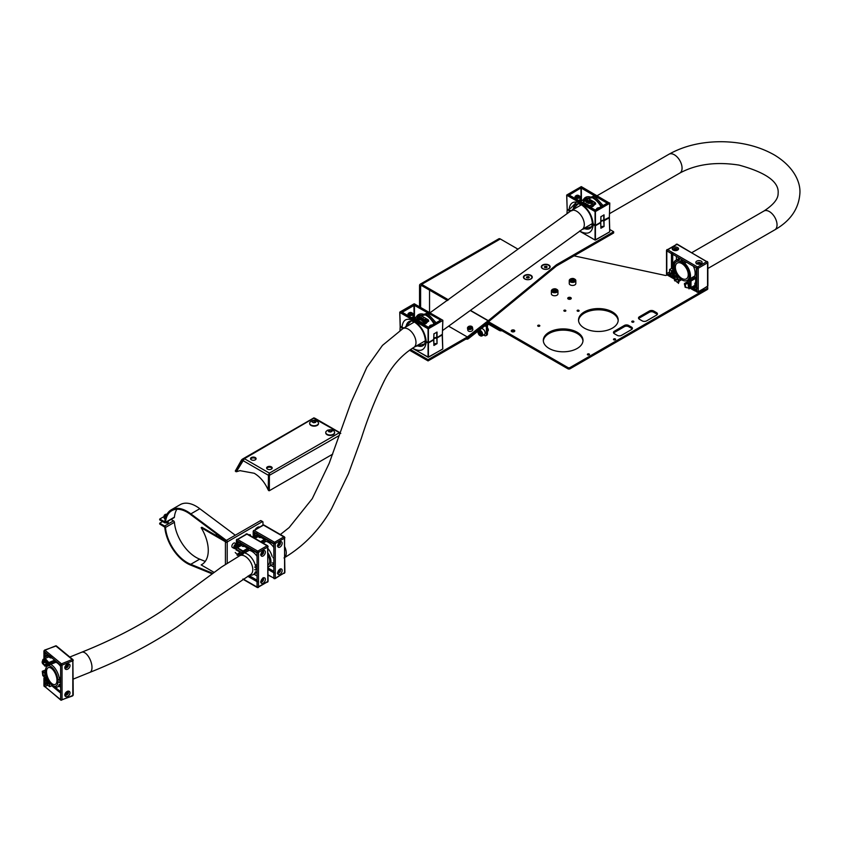 <?xml version="1.0" encoding="UTF-8"?>
<svg xmlns="http://www.w3.org/2000/svg" width="842" height="842" viewBox="0 0 842 842"><rect width="100%" height="100%" fill="white"/><g stroke="black" fill="none" stroke-linecap="round" stroke-linejoin="round"><path stroke-width="1.26" d="M696.387 284.975L695.776 282.459L694.997 283.186L695.65 282.407L695.65 278.344A1.01 0.579 -120 0 0 695.187 277.302A1.01 0.579 60 0 1 694.745 276.029A12.262 7.073 -120 0 0 693.366 266.209M672.79 271.356L671.39 270.956L671.39 273.071M671.39 253.21L673.558 254.768M677.621 247.516A3.157 1.821 180 0 1 678.547 248.811A3.157 1.821 180 0 1 676.589 250.495A3.157 1.821 180 0 1 673.147 250.106A3.157 1.821 180 0 1 672.221 248.811A3.157 1.821 180 0 1 674.179 247.127A3.157 1.821 180 0 1 677.621 247.516M701.218 261.146A3.157 1.821 180 0 1 702.133 262.43A3.157 1.821 180 0 1 700.186 264.114A3.157 1.821 180 0 1 696.744 263.725A3.157 1.821 180 0 1 695.818 262.43A3.157 1.821 180 0 1 697.765 260.746A3.157 1.821 180 0 1 701.218 261.146M685.22 287.354L684.441 284.154A1.01 0.579 60 0 1 684.757 283.375A10.746 6.199 -120 0 0 686.241 282.891A10.746 6.199 -120 0 0 688.335 279.47A2.526 1.463 60 0 1 688.524 278.976A10.746 6.199 -120 0 0 682.915 262.925L682.894 262.251A1.516 0.874 -120 0 0 682.209 260.757A1.516 0.874 -120 0 0 681.062 260.378A1.516 0.874 -120 0 0 680.746 261.02L680.725 261.662A10.746 6.199 -120 0 0 676.452 261.673A10.746 6.199 -120 0 0 674.221 266.588A10.746 6.199 -120 0 0 675.116 271.24A2.526 1.463 60 0 1 675.305 271.945A10.746 6.199 -120 0 0 678.884 279.976A1.01 0.579 60 0 1 679.199 281.123L678.42 283.438M691.008 288.374A1.01 0.579 -60 0 1 690.293 287.964L690.293 280.618L688.84 279.344L689.219 288.438A1.01 0.579 60 0 1 689.009 288.901M671.453 253.663L671.453 268.419L669.579 269.503L669.579 271.977L666.801 273.576A1.01 0.579 -120 0 0 667.517 274.818A1.01 0.579 -60 0 1 667.011 274.86L666.506 273.987A1.01 0.579 -0 0 0 666.801 274.408L666.801 273.576A1.01 0.579 -0 0 0 666.506 273.987L666.506 250.463A1.01 0.579 0 0 1 666.801 250.053A1.01 0.579 60 0 1 667.517 249.632L697.544 266.977L706.838 261.609L676.81 244.275L667.517 249.632A1.01 0.579 120 0 0 666.801 250.874L685.03 261.399A1.263 0.726 -120 0 0 684.399 261.336A1.263 0.726 -120 0 0 684.136 261.915A1.263 0.726 -120 0 0 684.725 263.23A12.262 7.073 60 0 1 690.103 278.713A1.01 0.579 -120 0 0 690.535 279.986A1.01 0.579 60 0 1 691.008 281.028L691.008 287.554A1.01 0.579 -120 0 0 691.724 288.785L690.293 287.964M674.916 280.965A1.01 0.579 60 0 1 674.421 279.891L674.421 270.829L673.347 270.829L673.347 278.176L671.916 277.355A1.01 0.579 -120 0 0 672.632 276.944L672.632 270.419A1.01 0.579 60 0 1 673.105 269.914A1.01 0.579 -120 0 0 673.537 269.145A12.262 7.073 60 0 1 673.147 265.967A12.262 7.073 60 0 1 675.694 260.357A12.262 7.073 60 0 1 678.915 259.873A1.263 0.726 -120 0 0 679.241 259.82A1.263 0.726 -120 0 0 679.441 258.799A1.263 0.726 -120 0 0 678.61 257.694M686.567 283.87L685.356 284.259A11.756 6.789 60 0 0 686.746 283.775L688.251 282.901M685.03 261.399L696.829 268.209A1.01 0.579 -60 0 1 697.544 266.977A1.01 0.579 60 0 1 698.26 268.209L707.554 262.841A1.01 0.579 -120 0 0 706.838 261.609A1.01 0.579 -60 0 1 707.554 262.02A1.01 0.579 -0 0 1 707.859 262.43L677.315 244.222A1.01 0.579 120 0 0 676.81 244.275A1.01 0.579 -120 0 0 676.105 244.685M706.838 286.785A1.01 0.579 -120 0 0 707.554 286.375A1.01 0.579 -0 0 0 707.859 285.964L707.859 262.43A1.01 0.579 -0 0 1 707.554 262.841L707.554 286.375L698.26 291.742L698.26 268.209A1.01 0.579 -0 0 1 696.829 268.209L696.829 269.04A1.01 0.579 -120 0 0 696.123 267.798M687.956 282.765L688.482 287.838M686.241 287.564L688.261 287.975M685.209 284.649L685.788 287.038M687.851 282.828A11.756 6.789 60 0 1 686.746 283.775M677.621 279.249L675.379 280.544L677.4 282.459M675.379 280.544L675.137 280.007L677.305 278.755M677.852 282.459L678.284 280.175A11.756 6.789 60 0 1 675.789 275.871L675.137 275.713L675.137 280.007M666.801 273.576L666.801 251.695L667.517 251.284A1.01 0.579 -120 0 0 666.801 251.695L666.801 250.874A1.01 0.579 0 0 1 666.506 250.463L677.315 244.222A1.01 0.579 120 0 1 677.526 244.685M673.347 278.176A1.01 0.579 120 0 0 674.063 278.597L674.421 278.386M696.829 269.04L696.829 291.742A1.01 0.579 -0 0 0 698.26 291.742A1.01 0.579 60 0 1 697.544 292.153A1.01 0.579 120 0 1 696.829 291.742L696.123 291.321A1.01 0.579 -120 0 0 696.829 290.911L696.123 291.321L693.976 290.09A1.01 0.579 -60 0 1 693.261 289.68L691.724 288.785L692.556 288.311M695.776 282.459L696.523 282.48M672.632 276.944L671.916 277.355L670.379 276.471A1.01 0.579 120 0 0 670.59 276.934L673.558 278.639M676.41 259.946L676.41 256.421M671.748 253.831L669.579 252.474M692.545 288.648L692.008 288.953L692.545 288.438A1.01 0.579 60 0 1 693.261 288.027L693.976 288.438A1.01 0.579 60 0 1 694.692 289.68L695.229 290.806L696.829 289.88M707.554 285.543A1.01 0.579 -0 0 1 707.859 285.964L698.05 292.206L694.187 290.553A1.01 0.579 120 0 1 693.976 290.09L693.976 289.259L693.261 288.848L693.261 289.68M693.261 288.027L695.692 286.617A4.168 2.41 -0 0 0 696.408 287.027L697.302 288.164M669.664 276.05A1.01 0.579 -60 0 0 670.379 276.471L670.379 275.639L668.411 275.334L668.948 274.818A1.01 0.579 60 0 1 669.664 274.408L672.095 272.997A4.168 2.41 -0 0 0 672.632 273.324M669.664 274.408L670.379 274.818A1.01 0.579 60 0 1 671.095 276.05L671.632 277.186L672.632 276.608M671.453 268.419L672.937 268.861M672.632 271.261L669.579 269.503M669.579 271.977A1.01 0.579 -120 0 0 670.295 273.218L667.517 274.818L666.801 274.408A1.01 0.579 -60 0 0 667.011 274.86L669.874 276.513M668.948 275.018L667.517 274.818M480.719 329.043L481.171 328.79A3.284 1.895 60 0 1 481.961 328.643A3.284 1.895 60 0 1 484.76 331.285A3.284 1.895 60 0 1 484.455 334.485L481.95 335.926A3.284 1.895 60 0 1 481.161 336.063M487.465 327.98A1.768 1.021 60 0 1 488.349 329.875A1.768 1.021 60 0 1 488.349 329.98M487.465 331.095A2.021 1.168 -120 0 0 487.939 331.011A2.021 1.168 -120 0 0 488.349 330.085A2.021 1.168 -120 0 0 487.465 328.043M480.729 332.611L479.498 331.695L478.73 332.369L480.403 334.874L481.182 334.2L480.729 332.611M480.129 332.169L481.035 333.685M480.435 333.232L479.182 333.958M479.677 331.822L478.73 332.369M681.82 279.849A10.872 6.273 -120 0 0 687.251 280.386A10.872 6.273 -120 0 0 688.924 271.682A10.872 6.273 -120 0 0 681.82 262.104A10.872 6.273 -120 0 0 676.389 261.567A10.872 6.273 -120 0 0 674.716 270.271A10.872 6.273 -120 0 0 681.82 279.849M681.82 263.546A9.104 5.252 -120 0 0 677.273 263.093A9.104 5.252 -120 0 0 675.873 270.387A9.104 5.252 -120 0 0 681.82 278.407A9.104 5.252 -120 0 0 686.367 278.86A9.104 5.252 -120 0 0 687.767 271.566A9.104 5.252 -120 0 0 681.82 263.546M268.082 553.215A10.872 6.273 60 0 1 268.714 566.782A10.872 6.273 60 0 1 268.082 567.066M268.082 555.204A9.104 5.252 60 0 1 268.082 565.077M525.85 279.323A4.042 2.337 180 0 1 523.808 277.292A4.042 2.337 180 0 1 529.86 275.26A4.042 2.337 180 0 1 531.902 277.292A4.042 2.337 180 0 1 525.85 279.323M524.871 279.028A4.042 2.337 180 0 1 523.808 277.46A4.042 2.337 180 0 1 523.819 277.376M531.902 277.376A4.042 2.337 180 0 1 531.902 277.46A4.042 2.337 180 0 1 530.839 279.028M529.313 277.292L528.576 276.555L526.397 277.302L527.134 278.028L529.313 277.292M528.576 278.018L528.576 276.555M527.113 278.007L527.113 276.565M543.732 268.998A4.042 2.337 180 0 1 541.68 266.977A4.042 2.337 180 0 1 547.732 264.946A4.042 2.337 180 0 1 549.773 266.977A4.042 2.337 180 0 1 543.732 268.998M542.743 268.714A4.042 2.337 180 0 1 541.68 267.135A4.042 2.337 180 0 1 541.69 267.051M549.773 267.051A4.042 2.337 180 0 1 549.773 267.135A4.042 2.337 180 0 1 548.721 268.714M547.184 266.967L546.447 266.24L544.269 266.977L546.469 267.703L547.184 266.967M546.447 267.703L546.447 266.24M544.995 267.693L544.995 266.251M277.965 544.448L278.06 545.111L279.018 545.006L279.828 543.795L279.681 542.701L278.955 542.785M278.67 543.132L279.828 543.795M277.986 544.406L279.018 545.006M165.179 519.114A2.526 1.463 180 0 1 164.137 517.925L164.137 515.736A2.526 1.463 180 0 1 164.337 515.178M166.737 514.683L165.316 515.125L166.085 516.104M166.484 515.199L166.484 514.62M578.875 311.151A1.063 0.61 0 0 0 577.38 310.288A1.063 0.61 0 0 0 578.875 311.151M633.573 322.086A1.063 0.61 0 0 0 632.068 321.223A1.063 0.61 0 0 0 633.573 322.086M514.273 331.632A1.768 1.021 0 0 0 514.788 330.906A1.768 1.021 0 0 0 513.694 329.969A1.768 1.021 0 0 0 511.768 330.19A1.768 1.021 0 0 0 511.252 330.906A1.768 1.021 0 0 0 512.346 331.853A1.768 1.021 0 0 0 514.273 331.632M514.43 331.527A1.768 1.021 0 0 0 511.768 331.432A1.768 1.021 0 0 0 511.61 331.527M570.75 299.026A1.768 1.021 0 0 0 571.265 298.3A1.768 1.021 0 0 0 570.181 297.363A1.768 1.021 0 0 0 568.255 297.584A1.768 1.021 0 0 0 567.729 298.3A1.768 1.021 0 0 0 568.824 299.247A1.768 1.021 0 0 0 570.75 299.026M570.908 298.921A1.768 1.021 0 0 0 568.255 298.815A1.768 1.021 0 0 0 568.097 298.921M577.191 348.451A19.84 11.451 0 0 0 583.001 340.357A19.84 11.451 0 0 0 570.75 329.769A19.84 11.451 0 0 0 549.121 332.253A19.84 11.451 0 0 0 543.311 340.357A19.84 11.451 0 0 0 555.562 350.935A19.84 11.451 0 0 0 577.191 348.451M582.969 340.968A19.84 11.451 0 0 0 570.255 330.895A19.84 11.451 0 0 0 549.121 333.495A19.84 11.451 0 0 0 543.343 340.968M612.397 328.127A19.84 11.451 0 0 0 618.207 320.023A19.84 11.451 0 0 0 605.956 309.446A19.84 11.451 0 0 0 584.337 311.919A19.84 11.451 0 0 0 578.528 320.023A19.84 11.451 0 0 0 590.779 330.611A19.84 11.451 0 0 0 612.397 328.127M618.186 320.644A19.84 11.451 0 0 0 605.461 310.561A19.84 11.451 0 0 0 584.337 313.161A19.84 11.451 0 0 0 578.549 320.644M589.2 354.871A1.063 0.61 0 0 0 587.695 354.008A1.063 0.61 0 0 0 589.2 354.871M615.292 339.81A1.063 0.61 0 0 0 613.797 338.937A1.063 0.61 0 0 0 615.292 339.81M565.603 311.119A1.063 0.61 0 0 0 564.108 310.256A1.063 0.61 0 0 0 565.603 311.119M539.512 326.18A1.063 0.61 0 0 0 538.006 325.317A1.063 0.61 0 0 0 539.512 326.18M468.015 337.705A1.516 1.01 -9.5 0 0 468.099 337.653L488.16 321.981A3.031 1.747 -60 0 1 488.528 321.728L567.897 367.544A1.516 0.874 0 0 0 570.034 367.544L707.312 288.29A1.516 0.874 0 0 0 707.754 287.669A1.516 0.874 0 0 0 707.312 287.059L707.143 286.954M466.1 338.937L466.152 338.968A1.516 1.01 170.5 0 0 468.278 338.758L488.349 323.096A1.516 0.874 -60 0 1 488.528 322.97L567.897 368.785L567.897 367.544M707.754 287.669L707.754 288.911A1.516 0.874 180 0 1 707.312 289.532L570.034 368.785A1.516 0.874 180 0 1 567.897 368.785M574.034 255.852L665.075 275.387A1.516 0.874 180 0 0 666.675 275.187L667.117 274.924M632.216 328.948A3.031 1.747 0 0 0 631.521 328.327L631.521 327.096A3.031 1.747 180 0 1 632.416 328.327A3.031 1.747 180 0 1 631.521 329.569L621.512 335.348A3.031 1.747 180 0 1 617.228 335.348L614.365 333.695A3.031 1.747 180 0 1 613.471 332.464A3.031 1.747 180 0 1 614.365 331.222L614.365 332.464A3.031 1.747 0 0 0 613.671 333.074M631.521 328.327L628.658 326.685A3.031 1.747 0 0 0 624.375 326.685L624.375 325.444L614.365 331.222M624.375 326.685L614.365 332.464M624.375 325.444A3.031 1.747 180 0 1 628.658 325.444L628.658 326.685M631.521 327.096L628.658 325.444M649.393 312.235L649.393 310.993L639.383 316.771A3.031 1.747 180 0 0 638.499 318.013A3.031 1.747 180 0 0 639.383 319.255L642.246 320.897A3.031 1.747 180 0 0 646.54 320.897L656.549 315.118A3.031 1.747 180 0 0 657.434 313.887A3.031 1.747 180 0 0 656.549 312.645L653.687 310.993L653.687 312.235A3.031 1.747 0 0 0 649.393 312.235L639.383 318.013A3.031 1.747 0 0 0 638.699 318.634M649.393 310.993A3.031 1.747 180 0 1 653.687 310.993M657.234 314.508A3.031 1.747 0 0 0 656.549 313.887L653.687 312.235M501.969 330.727A2.526 1.463 180 0 1 499.253 330.39L488.528 324.202L488.528 321.728L556.467 265.998L613.65 232.981L613.65 231.739L609.797 229.519M420.611 307.372L420.611 286.227A1.516 0.874 60 0 1 420.926 285.533A1.516 0.874 60 0 1 421.684 285.606L447.555 300.541M419.537 306.751L419.537 285.606A3.031 1.747 60 0 1 420.169 284.217A3.031 1.747 60 0 1 421.684 284.375L448.512 299.857M420.169 284.217L498.811 238.812A3.031 1.747 60 0 1 500.327 238.97L517.735 249.022M483.603 334.979L484.603 335.558A2.526 1.463 -120 0 0 485.866 335.684A2.526 1.463 -120 0 0 486.392 334.527L486.392 326.685A3.031 1.747 120 0 1 488.528 322.97L499.253 329.159L499.253 330.39M429.546 312.529L429.546 290.974A2.526 1.463 -60 0 1 429.662 290.216M488.528 324.202A1.516 0.874 120 0 0 487.465 326.065L487.465 333.906A2.526 1.463 60 0 1 486.939 335.063L485.866 335.684M250.506 535.849A1.642 0.947 120 0 0 250.537 535.491A1.642 0.947 120 0 0 250.2 534.744A1.642 0.947 120 0 0 249.085 535.038M225.424 564.466L225.424 541.743A1.01 0.579 -60 0 1 226.14 540.501L227.929 541.532A1.01 0.579 120 0 0 227.214 542.774L201.154 527.702L201.87 527.281L225.645 541.017M283.87 573.213A1.01 0.579 -120 0 0 284.585 572.802A1.01 0.579 -0 0 0 284.88 572.392L284.375 536.838A1.01 0.579 120 0 1 284.585 537.301A1.01 0.579 180 0 1 284.585 538.122L275.292 543.49L275.292 578.17L284.585 572.802L284.585 538.122A1.01 0.579 -120 0 0 283.87 536.891L274.576 542.259L254.2 530.492L263.493 525.124A1.01 0.579 -120 0 0 262.988 525.071L262.957 522.135A1.01 0.579 120 0 0 262.251 521.714L260.462 520.682L226.14 540.501M260.462 520.682A1.01 0.579 -60 0 1 261.178 521.103M262.251 521.714L227.929 541.532M227.214 563.309L227.214 542.774M277.702 573.055A3.157 1.821 -60 0 1 279.091 569.876A3.157 1.821 -60 0 1 281.523 569.034A3.157 1.821 -60 0 1 282.175 570.476A3.157 1.821 -60 0 1 280.796 573.655A3.157 1.821 -60 0 1 278.365 574.507A3.157 1.821 -60 0 1 277.702 573.055M277.702 545.816A3.157 1.821 -60 0 1 279.091 542.637A3.157 1.821 -60 0 1 281.523 541.785A3.157 1.821 -60 0 1 282.175 543.237A3.157 1.821 -60 0 1 280.796 546.416A3.157 1.821 -60 0 1 278.365 547.258A3.157 1.821 -60 0 1 277.702 545.816M272.966 557.646A1.263 0.726 -120 0 0 273.597 557.699A1.263 0.726 -120 0 0 273.861 557.13L273.861 578.17A1.01 0.579 -0 0 0 275.292 578.17A1.01 0.579 60 0 1 274.576 578.58A1.01 0.579 120 0 1 273.861 578.17L273.145 577.749A1.01 0.579 -120 0 0 273.861 577.338L273.145 577.749L268.082 574.833M261.746 542.353L265.167 540.375A1.01 0.579 -120 0 0 266.051 541.385L263.072 543.111M271.029 565.445L273.861 567.076M256.821 533.112L257.357 534.449A4.168 2.41 120 0 0 257.336 534.88A4.168 2.41 120 0 0 257.357 535.28L256.821 535.586M273.861 544.321A1.01 0.579 -120 0 0 273.145 543.079L273.861 543.49A1.01 0.579 120 0 1 274.576 542.259A1.01 0.579 60 0 1 275.292 543.49A1.01 0.579 180 0 1 273.861 543.49L273.861 557.13M273.861 564.529A1.263 0.726 -120 0 0 273.313 563.266A1.263 0.726 -120 0 0 272.334 562.919M268.082 548.689A12.262 7.073 60 0 1 272.124 556.467M274.134 573.034L273.776 571.55M273.776 572.402L273.861 574.97M273.861 547.5A12.262 7.073 -120 0 0 266.051 541.385M265.167 540.375A1.01 0.579 -120 0 0 264.493 539.448L260.61 541.69M258.494 534.617A4.168 2.41 120 0 0 258.399 535.491A4.168 2.41 120 0 0 259.262 537.407A4.168 2.41 120 0 0 259.978 537.596L260.978 537.417L264.493 539.448M259.978 537.596L260.999 537.291L259.115 535.491M253.484 537.575L253.484 535.859A1.01 0.579 180 0 1 253.484 535.028L253.484 533.586L254.2 534.617A1.01 0.579 60 0 1 254.915 535.859L254.915 536.68A1.01 0.579 60 0 1 254.2 537.091L254.021 536.996M261.357 536.617L260.999 537.291M253.484 534.207A1.01 0.579 -0 0 0 253.189 534.617L253.189 531.313A1.01 0.579 -0 0 1 253.484 530.902A1.01 0.579 60 0 1 254.2 530.492A1.01 0.579 120 0 0 253.484 531.734L273.145 543.079M273.776 572.749L268.082 569.466M253.484 535.859L254.2 536.27L253.484 535.028A1.01 0.579 -0 0 1 253.189 534.617M255.094 532.66L253.484 533.586L254.2 532.144A1.01 0.579 -120 0 0 253.484 532.554L253.484 531.734A1.01 0.579 -0 0 1 253.189 531.313L262.988 525.071A1.01 0.579 -120 0 0 262.778 525.534M260.904 581.927A3.157 1.821 -60 0 1 262.283 578.749A3.157 1.821 -60 0 1 264.725 577.907A3.157 1.821 -60 0 1 265.377 579.349A3.157 1.821 -60 0 1 263.999 582.527A3.157 1.821 -60 0 1 261.557 583.38A3.157 1.821 -60 0 1 260.904 581.927M260.904 554.689A3.157 1.821 -60 0 1 262.283 551.51A3.157 1.821 -60 0 1 264.725 550.668A3.157 1.821 -60 0 1 265.377 552.11A3.157 1.821 -60 0 1 263.999 555.288A3.157 1.821 -60 0 1 261.557 556.13A3.157 1.821 -60 0 1 260.904 554.689M236.897 547.216A1.01 0.579 -120 0 0 237.402 547.742L243.054 551.005A1.01 0.579 60 0 1 243.717 551.931A1.01 0.579 -120 0 0 244.601 552.941A12.262 7.073 60 0 1 255.326 565.34A1.263 0.726 -120 0 0 256.168 566.519A1.263 0.726 -120 0 0 256.799 566.582A1.263 0.726 -120 0 0 257.063 566.003L257.063 587.042A1.01 0.579 0 0 0 258.494 587.042L267.788 581.675L267.788 547.005L258.494 552.363L258.494 587.042A1.01 0.579 60 0 1 257.778 587.453A1.01 0.579 120 0 1 257.063 587.042L256.347 586.632A1.01 0.579 -120 0 0 257.063 586.211L256.347 586.632L243.127 579.001M243.717 551.931L248.369 549.247A1.01 0.579 -120 0 0 249.253 550.268L244.601 552.941M235.739 548.847L243.433 553.731L243.054 551.826L236.686 547.532M243.064 554.089A10.746 6.199 -120 0 0 239.044 554.204A10.746 6.199 -120 0 0 237.897 555.246A1.01 0.579 60 0 1 237.065 555.131M254.01 574.191L257.063 575.96M240.012 541.985L240.549 543.322A4.168 2.41 120 0 0 240.528 543.753A4.168 2.41 120 0 0 240.549 544.153L240.012 544.458M240.054 552.457L238.539 553.331A11.756 6.789 60 0 0 237.423 554.278L238.37 553.426M267.072 582.085A1.01 0.579 -120 0 0 267.788 581.675A1.01 0.579 0 0 0 268.082 581.264L267.577 545.711A1.01 0.579 120 0 1 267.788 546.174A1.01 0.579 180 0 1 267.788 547.005A1.01 0.579 -120 0 0 267.072 545.763L257.778 551.131A1.01 0.579 60 0 1 258.494 552.363A1.01 0.579 180 0 1 257.063 552.363L257.063 566.003M254.673 567.055L255.252 567.424A1.516 0.874 -120 0 1 256.2 568.76A1.516 0.874 -120 0 1 255.957 569.939A1.516 0.874 -120 0 1 255.252 569.897L254.673 569.592M257.063 573.413A1.263 0.726 -120 0 0 256.515 572.139A1.263 0.726 -120 0 0 255.536 571.802A1.263 0.726 -120 0 0 255.326 572.055A12.262 7.073 60 0 1 253.295 574.602A12.262 7.073 60 0 1 249.758 575.033M235.234 552.52L237.012 554.215M238.539 553.331A11.756 6.789 60 0 1 239.907 552.836L239.717 551.973L236.002 549.826M257.063 553.194A1.01 0.579 -120 0 0 256.347 551.952L257.063 552.363A1.01 0.579 120 0 1 257.778 551.131L237.402 539.364L246.695 533.996L267.072 545.763A1.01 0.579 120 0 1 267.577 545.711L247.201 533.944A1.01 0.579 120 0 0 246.695 533.996A1.01 0.579 -120 0 0 245.98 534.407M257.336 581.906L256.978 580.433M256.978 581.275L257.063 583.843M257.063 556.373A12.262 7.073 -120 0 0 249.253 550.268M248.369 549.247A1.01 0.579 -120 0 0 247.695 548.321L243.054 551.005M241.686 543.49A4.168 2.41 120 0 0 241.601 544.374A4.168 2.41 120 0 0 242.464 546.279A4.168 2.41 120 0 0 243.18 546.469L244.18 546.29L247.695 548.321M243.18 546.469L244.191 546.163L242.317 543.848M236.549 544.006A1.01 0.579 180 0 1 236.686 543.9L236.686 542.458L237.402 543.49A1.01 0.579 60 0 1 238.118 544.732L238.118 545.553A1.01 0.579 60 0 1 237.402 545.974L237.402 545.974M235.676 548.321A2.526 1.463 -60 0 1 234.276 548.531A2.526 1.463 -60 0 1 234.865 544.827A2.526 1.463 -60 0 1 236.802 544.153L236.391 547.889A1.01 0.579 0 0 0 236.686 548.153M244.548 545.5L244.191 546.163M236.686 543.079A1.01 0.579 0 0 0 236.391 543.49L236.391 540.196A1.01 0.579 0 0 1 236.686 539.775A1.01 0.579 60 0 1 237.402 539.364A1.01 0.579 120 0 0 236.686 540.606L256.347 551.952M256.978 581.622L247.685 576.254M237.402 545.079L236.686 543.9A1.01 0.579 0 0 1 236.391 543.49M238.297 541.532L236.686 542.458L237.402 541.017A1.01 0.579 -120 0 0 236.686 541.427L236.686 540.606A1.01 0.579 0 0 1 236.391 540.196L247.201 533.944A1.01 0.579 120 0 1 247.411 534.407M168.19 521.693A1.642 0.947 180 0 1 168.316 522.061A1.642 0.947 180 0 1 167.832 522.724A1.642 0.947 180 0 1 165.421 522.672M216.71 535.849A30.838 17.808 -120 0 0 216.036 533.512M213.921 572.276L201.154 564.908L201.87 564.487A30.838 17.808 -120 0 0 208.269 550.405A30.838 17.808 -120 0 0 201.154 527.702M162.559 521.535L159.696 523.187L164.6 526.018A1.263 0.726 60 0 1 165.485 527.46A30.838 17.808 -120 0 0 187.177 562.582A30.838 17.808 -120 0 0 190.745 564.308A1.263 0.726 60 0 1 190.755 564.308L212.605 573.223M171.042 519.419L173.536 520.861A1.263 0.726 60 0 1 174.42 522.303A30.838 17.808 -120 0 0 196.112 557.425A30.838 17.808 -120 0 0 199.68 559.141A1.263 0.726 60 0 1 199.701 559.151L205.269 561.425M159.696 523.187L159.696 524.019L164.779 527.134A31.849 18.387 -120 0 0 187.177 563.414A31.849 18.387 -120 0 0 190.86 565.182L211.858 573.749M201.154 564.908A30.838 17.808 -120 0 0 201.88 564.519A30.838 17.808 -120 0 0 202.238 564.308M225.793 540.806L190.755 514.641A1.263 0.726 60 0 1 190.745 514.62A30.838 17.808 -120 0 0 171.757 510.694A30.838 17.808 -120 0 0 165.485 522.303A1.263 0.726 60 0 1 165.232 522.777A1.263 0.726 60 0 1 164.6 522.714L159.696 519.893L159.696 519.061L164.779 521.808A31.849 18.387 -120 0 1 171.252 509.82A31.849 18.387 -120 0 1 190.86 513.873L226.351 540.375M235.286 535.217L199.796 508.715A31.849 18.387 -120 0 0 180.188 504.663L171.252 509.82M176.883 509.263A30.838 17.808 -120 0 0 174.42 517.146A1.263 0.726 60 0 1 174.168 517.62L165.232 522.777M164.137 516.493L159.696 519.061M277.965 571.697L278.06 572.349L279.018 572.244L279.828 571.044L279.681 569.95L278.955 570.023M278.67 570.381L279.828 571.044M277.986 571.655L279.018 572.244M524.724 275.345A4.421 2.558 180 0 1 530.986 275.345A4.421 2.558 180 0 1 530.986 278.955L530.986 278.955A4.421 2.558 180 0 1 524.724 278.955A4.421 2.558 180 0 1 524.724 275.345M542.595 265.019A4.421 2.558 180 0 1 548.858 265.019A4.421 2.558 180 0 1 548.858 268.63L548.858 268.63A4.421 2.558 180 0 1 542.606 268.63A4.421 2.558 180 0 1 542.595 265.019M409.486 350.198L428.062 360.913L467.342 338.221A1.568 0.905 120 0 0 467.531 338.084L488.539 321.728L488.539 320.486L556.467 264.756L613.65 231.739M410.464 349.525L428.062 359.671L467.342 336.979L488.076 320.77A1.568 0.905 -60 0 1 488.265 320.644L488.539 320.486M556.467 264.756L556.467 265.998M488.265 321.886L488.076 320.77L470.615 310.698M428.062 359.671L428.062 360.913M236.391 547.889L234.276 548.531L232.381 547.437A2.526 1.463 -60 0 1 232.971 543.732A2.526 1.463 -60 0 1 234.907 543.058L236.802 544.153A2.526 1.463 -60 0 1 237.328 545.458M235.16 547.795L236.192 547.363L236.423 545.174L234.771 546.921L235.16 547.795M234.907 546.626L236.192 547.363M235.781 545.448L236.812 546.048M574.728 279.123A3.284 1.895 180 0 1 575.823 280.533L575.823 283.543A3.284 1.895 180 0 1 574.865 284.891A3.284 1.895 180 0 1 571.286 285.301A3.284 1.895 180 0 1 569.255 283.543L569.255 280.533A3.284 1.895 180 0 1 570.213 279.186M572.992 279.27L571.297 279.533L570.844 280.502L573.781 280.954L574.233 279.986L572.992 279.27L572.992 281.081M571.297 280.765L571.297 279.533M556.857 289.438A3.284 1.895 180 0 1 557.951 290.848L557.951 293.869A3.284 1.895 180 0 1 556.994 295.205A3.284 1.895 180 0 1 553.404 295.616A3.284 1.895 180 0 1 551.384 293.869L551.384 290.848A3.284 1.895 180 0 1 552.341 289.511M555.12 289.585L553.426 289.848L552.973 290.827L555.909 291.279L556.362 290.301L555.12 289.585L555.12 291.395M553.426 291.09L553.426 289.848M676.789 249.4L675.737 248.822L673.979 249.864L675.031 250.453L676.789 249.4M675.737 250.337L675.737 248.822M674.337 250.063L674.337 249.053M700.102 264.135L700.365 263.409L699.281 262.841L697.892 263.104L698.071 264.178M699.281 264.251L699.281 262.841M697.892 264.083L697.892 263.104M703.996 288.764A5.052 2.915 180 0 1 699.555 291.332M703.154 289.259A5.052 2.915 180 0 1 701.828 290.016M470.752 326.117A2.526 1.695 170.5 0 1 472.488 327.401L472.815 329.359A2.526 1.695 170.5 0 1 471.783 331.032A2.526 1.695 170.5 0 1 467.836 330.201L467.499 328.233A2.526 1.695 170.5 0 1 468.541 326.559M470.552 326.612L469.11 326.833L468.51 327.78L469.352 328.506L470.794 328.285L471.394 327.327L470.552 326.612L470.804 328.085L469.362 328.317L469.11 326.833M411.896 317.855A3.031 1.747 0 0 0 413.569 316.297A3.031 1.747 0 0 0 413.064 315.329M412.58 318.244A3.031 1.747 0 0 0 413.569 316.95A3.031 1.747 0 0 0 413.517 316.624M413.064 316.245A2.526 1.463 180 0 1 413.064 316.297A2.526 1.463 180 0 1 411.517 317.634M411.306 314.529L411.991 313.792L411.222 313.077L409.075 313.845L411.306 314.529M409.759 314.487L409.759 313.098M411.222 314.54L411.222 313.077M578.907 200.659A3.031 1.747 0 0 0 580.58 199.091A3.031 1.747 0 0 0 580.075 198.123M579.591 201.049A3.031 1.747 0 0 0 580.58 199.754A3.031 1.747 0 0 0 580.527 199.428M580.043 198.859A2.526 1.463 180 0 1 580.075 199.091A2.526 1.463 180 0 1 578.528 200.438M578.465 197.27L578.991 196.481L578.065 195.828L576.107 196.754L578.465 197.27M576.623 197.123L576.623 195.965M578.065 197.312L578.065 195.828M403.35 328.369L400.16 326.864L400.055 330.369L400.192 326.559L399.982 330.422M402.181 327.612L404.928 327.97M415.485 346.462L424.736 343.915L425.357 340.463M442.787 320.244L414.285 303.804L399.918 312.108L428.241 328.443L442.86 320.36L442.366 334.495L442.787 320.455L428.42 328.759L428.42 342.547L433.756 339.463L433.893 333.906L437.051 332.085L437.03 337.579L442.439 334.79L437.03 337.979L437.051 343.641L433.893 345.462L433.756 339.873L428.42 342.957L428.42 357.24L442.787 348.935L442.366 334.895L442.734 349.051L428.062 357.24L428.062 342.957L426.231 341.894L425.442 340.2M437.051 343.641L436.756 338.01A2.273 1.316 0 0 0 433.851 338.705M436.777 343.673A2.147 1.242 0 0 0 433.946 344.325M433.809 339.715L433.946 345.304M421.568 323.433L414.853 319.56M428.589 320.749L425.884 323.696L422.642 324.686M419.726 315.024L414.285 318.129L413.948 319.044M420.011 315.045L425.052 317.939L419.832 314.971L414.285 318.129L419.653 315.045M428.062 327.233L402.329 312.329M402.139 311.898L414.643 305.088L402.139 312.308M434.914 323.423L426.799 314.476L416.253 316.992M433.577 339.568L428.368 342.662L426.273 341.599L428.062 342.547L428.062 328.759L399.74 312.424L400.16 326.454L402.002 327.517C402.687 319.676 406.654 317.423 413.906 320.749C421.179 325.801 425.284 332.716 426.231 341.494L425.336 340.273C424.494 332.601 420.895 326.538 414.527 322.097L411.285 320.886L404.928 327.454M426.02 320.107L423.284 321.697L421.916 320.813L426.02 320.107M423.231 321.223L422.242 321.149M428.199 319.771L419.937 315.024M414.338 318.255L419.411 321.181L422.516 324.286M421.558 317.413L418.695 319.181L417.148 318.244L417.422 317.297L421.558 317.413L418.695 319.065L417.148 318.118L417.422 317.297M421.474 319.623L421.189 318.297M421.474 319.507L421.189 318.171L420.821 318.708M420.895 319.823A11.63 6.715 0 0 0 421.579 319.844M419.748 319.413L419.758 319.36A15.167 8.757 180 0 1 414.843 318.329L414.843 318.465A11.63 6.715 0 0 0 419.811 319.739L419.811 319.613A11.63 6.715 -0 0 0 419.821 319.613L420.084 318.929L420.79 319.886M421.621 319.781L421.621 319.718A11.63 6.715 -0 0 0 422.431 319.707L422.126 320.297L422.431 319.739L422.126 320.297L419.811 319.739M422.431 319.834A11.63 6.715 0 0 0 426.126 319.381L426.126 319.234A15.167 8.757 180 0 1 423.473 319.476L423.273 319.486A15.167 8.757 180 0 1 420.526 319.434L420.526 319.497M423.2 318.444L423.473 319.623L423.2 318.444M423 319.497L422.716 318.708L421.716 318.929M423.063 316.792L425.389 318.129M433.862 338.284A2.273 1.316 180 0 1 436.756 337.61L436.777 332.116M433.946 333.748L433.704 339.579L433.967 333.811M413.927 305.088L414.117 318.497M428.42 327.233L402.318 312.414M414.643 305.088L440.387 319.939L414.464 305.393L414.464 318.023M440.208 320.455L428.599 327.159L440.198 320.37M422.8 324.591L428.694 321.181L428.189 319.781L425 317.939M413.969 319.35L417.453 320.202L414.264 318.36L414.043 319.097M420.674 319.665A11.63 6.715 0 0 0 426.126 319.234M419.821 319.592L419.821 319.613A11.63 6.715 0 0 1 414.843 318.329M425.052 317.939L428.262 320.013L422.873 323.118L417.527 320.086M428.304 319.971L428.683 320.928M428.641 320.897L428.189 319.781M419.411 321.181L422.589 323.012L422.516 323.981M422.873 324.191L422.8 323.012L428.189 319.897M418.621 318.465L419.463 317.981L417.979 317.613L418.621 318.465M419.358 318.044L417.916 318.034M420.674 319.234L421.621 319.718M422.431 319.707L419.811 319.613M423.2 318.318L423.473 319.497L423.2 318.318L421.189 318.171M423.231 319.486L421.747 318.487L422.368 319.518M422.716 318.708L422.8 319.392M426.02 319.992L423.284 321.697M570.371 211.174L567.171 209.658L567.066 213.31M582.485 229.266L591.737 226.719L592.358 223.267M604.061 226.445L600.893 228.266L600.756 222.677L595.42 225.761L595.42 240.044L609.787 231.739L609.366 217.71L604.03 220.783L604.061 226.445L603.756 220.825A2.273 1.316 -0 0 0 600.851 221.509M600.641 222.425L600.946 228.108M603.777 226.477A2.147 1.242 0 0 0 600.946 227.13M595.42 240.044L609.734 231.855L595.062 240.044L595.062 225.761L593.221 224.698L592.442 223.004M595.599 203.554L592.894 206.5L589.642 207.49M590.074 199.596L592.4 200.933M589.81 205.816L595.336 202.701L589.589 205.816L589.874 206.985M595.315 202.764L594.694 202.259A11.63 6.715 0 0 0 589.716 200.954L589.779 201.206A15.167 8.757 180 0 1 594.694 202.217L594.694 202.364A15.167 8.757 180 0 0 589.779 201.322L587.916 200.985M607.208 203.175L581.475 188.198L607.387 202.743L607.208 203.259L607.387 202.743M607.387 203.154L595.062 210.037M601.925 206.227L593.799 197.281L583.264 199.786M566.75 195.007L567.171 209.248L569.013 210.311C569.697 202.48 573.665 200.217 580.906 203.543C588.179 208.605 592.284 215.52 593.221 224.288L592.336 223.077C591.494 215.405 587.895 209.342 581.538 204.89L578.296 203.68L571.939 210.247M586.685 199.259L587.621 200.017L583.517 200.596L586.579 199.449M580.969 202.154L584.527 202.89L589.589 205.816M594.252 202.038L590.179 199.649L594.326 202.069M592.389 202.469L592.115 203.406L592.389 202.596L592.115 203.406L587.979 203.301L590.842 201.522L592.389 202.469L592.115 203.29L587.979 203.175M588.063 201.206L588.347 202.543L586.327 202.385L586.264 201.08A15.167 8.757 180 0 1 589.011 201.112L588.863 200.88A11.63 6.715 0 0 0 583.401 201.301L583.401 201.448A15.167 8.757 180 0 1 585.927 201.217M587.79 202.227L587.158 201.059A15.167 8.757 180 0 1 588.063 201.08L588.347 202.543L586.327 202.269L586.148 201.017M588.19 201.206A15.167 8.757 180 0 1 588.958 201.259M588.747 200.954L588 200.838M586.495 201.196A15.167 8.757 180 0 1 587.158 201.185M586.148 200.996L586.821 202.122M589.526 206.785L589.526 205.922L586.337 204.09L589.526 207.09M571.876 210.826L567.35 209.353M588.569 206.237L581.864 202.364M600.893 216.71L604.061 214.889L604.03 220.383L609.366 217.299L609.787 203.269L595.42 211.563L595.42 225.351L600.756 222.267L600.893 216.71M600.946 216.552L600.704 222.383A2.273 1.316 -0 0 0 600.735 222.393L600.809 222.52M600.862 221.088A2.273 1.316 180 0 1 603.756 220.415L603.777 214.92M570.802 210.91L569.013 210.311L571.939 210.763M607.208 203.259L595.42 210.037M581.127 201.291L580.938 187.892L581.654 187.892M569.15 195.112L594.884 209.963L569.15 195.112L580.938 187.892M581.296 187.808L569.15 194.702M589.81 207.385L595.704 203.985L595.189 202.701M583.401 201.301A15.167 8.757 180 0 1 586.064 201.059M587.411 200.417L587.106 200.87L589.221 200.543L589.779 201.322M589.779 201.206L588.747 200.88M586.411 203.975L584.527 202.89M581.054 201.891L581.348 201.049M586.663 197.849L590.137 199.649L586.685 197.817L581.348 200.933L586.663 197.849M592.01 200.743L586.685 197.817L581.296 200.922L580.959 201.838M590.916 202.122L590.074 202.606L591.558 202.975L590.916 202.122L590.179 202.669M591.558 202.975L590.916 202.238M588.863 201.354L588.747 200.828M586.821 201.996L586.737 201.312L587.79 202.101L587.158 201.059M587.621 199.891L586.074 199.764L583.99 200.996M255.2 529.576A5.052 2.915 -60 0 1 259.641 527.008M257.473 528.26A5.052 2.915 -60 0 1 258.799 527.502M240.328 470.594L236.402 471.636L244.38 458.69L269.398 473.13L269.335 490.728L268.651 490.591L268.651 475.751L339.326 435.472M242.707 460.437L268.461 475.298L269.398 473.13L269.145 475.162L268.461 475.298L268.23 490.012C264.798 482.361 260.125 476.782 254.221 473.267L239.981 470.657L236.528 471.709M267.44 466.836A2.779 1.61 0 0 0 266.619 467.973A2.779 1.61 0 0 0 268.335 469.457A2.779 1.61 0 0 0 271.366 469.11A2.779 1.61 0 0 0 272.187 467.973A2.779 1.61 0 0 0 270.461 466.489A2.779 1.61 0 0 0 267.44 466.836M251.348 457.553A2.779 1.61 0 0 0 250.537 458.69A2.779 1.61 0 0 0 252.253 460.164A2.779 1.61 0 0 0 255.284 459.816A2.779 1.61 0 0 0 256.094 458.69A2.779 1.61 0 0 0 254.379 457.206A2.779 1.61 0 0 0 251.348 457.553M256 459.101A2.779 1.61 0 0 0 254.042 457.964A2.779 1.61 0 0 0 251.348 458.374A2.779 1.61 0 0 0 250.632 459.101M272.092 468.384A2.779 1.61 0 0 0 270.124 467.247A2.779 1.61 0 0 0 267.44 467.668A2.779 1.61 0 0 0 266.714 468.384M269.398 473.467L269.261 474.351L269.398 473.13L339.105 432.883L340.778 433.42M242.917 460.006L242.264 460.511L241.591 459.869L242.475 459.101L244.38 458.69L314.161 417.969L314.834 418.621M314.087 418.442L340.157 433.083M241.591 459.869L235.276 471.078L236.549 471.383M242.822 460.195L235.96 471.72M269.398 473.962L268.651 475.751M332.685 454.154L269.335 490.728M315.245 420.758L312.54 420.842L312.161 422L313.708 422.768L315.634 422.379L316.013 421.221L315.245 420.758M311.203 425.126A4.421 2.558 180 0 1 309.667 423.189A4.421 2.558 180 0 1 310.088 422.095C312.193 420.221 314.319 419.79 316.455 420.8L318.087 422.095A4.421 2.558 180 0 1 318.508 423.189A4.421 2.558 180 0 1 315.929 425.505A4.421 2.558 180 0 1 311.203 425.126M318.497 423.389A4.421 2.558 180 0 1 318.508 423.6A4.421 2.558 180 0 1 315.929 425.926A4.421 2.558 180 0 1 311.203 425.536A4.421 2.558 180 0 1 309.667 423.6A4.421 2.558 180 0 1 309.677 423.389M312.54 422.137L312.54 420.842M315.234 422.41L312.971 422.326M314.466 422.031L314.466 420.442M328.917 430.104L328.201 430.588L328.727 431.725L330.706 432.03L332.148 431.199L331.622 430.062L328.917 430.104M333.306 434.283A4.421 2.558 180 0 1 328.475 434.83A4.421 2.558 180 0 1 325.749 432.472A4.421 2.558 180 0 1 326.17 431.378L327.517 430.241C331.064 429.357 333.274 429.736 334.169 431.378A4.421 2.558 180 0 1 334.6 432.472A4.421 2.558 180 0 1 333.306 434.283M334.579 432.683A4.421 2.558 180 0 1 334.6 432.883A4.421 2.558 180 0 1 333.306 434.693A4.421 2.558 180 0 1 328.475 435.251A4.421 2.558 180 0 1 325.749 432.883A4.421 2.558 180 0 1 325.759 432.683M331.338 431.599L328.948 431.736M329.643 431.336L329.643 429.757M331.622 431.441L331.622 430.062M70.012 665.643A3.157 2.116 -50.5 0 1 68.286 668.769A3.157 2.116 -50.5 0 1 65.413 669.127A3.157 2.116 -50.5 0 1 64.834 667.727A3.157 2.116 -50.5 0 1 66.56 664.601A3.157 2.116 -50.5 0 1 69.433 664.243A3.157 2.116 -50.5 0 1 70.012 665.643M70.012 692.882A3.157 2.116 -50.5 0 1 68.286 696.008A3.157 2.116 -50.5 0 1 65.413 696.366A3.157 2.116 -50.5 0 1 64.834 694.976A3.157 2.116 -50.5 0 1 66.56 691.85A3.157 2.116 -50.5 0 1 69.433 691.492A3.157 2.116 -50.5 0 1 70.012 692.882M72.233 695.818L72.812 695.471A1.01 0.579 -0 0 0 73.243 694.987L72.875 659.539A1.01 0.674 129.5 0 1 73.054 659.981A1.01 0.579 180 0 1 72.812 660.791L72.233 659.486L61.466 663.843L62.045 665.148L62.045 699.818L72.812 695.471L72.812 660.791L62.045 665.148A1.01 0.579 180 0 1 60.635 665.001L60.635 686.041A1.263 0.589 -112 0 0 59.908 684.409A1.263 0.589 -112 0 0 59.435 684.272A1.263 0.589 -112 0 0 59.224 684.535A12.262 5.747 68 0 1 57.193 687.083A12.262 5.747 68 0 1 51.646 684.841M49.278 665.443A10.746 5.031 -112 0 0 46.352 665.022A10.746 5.031 -112 0 0 45.089 666.127L42.468 663.443L42.1 662.096L42.963 659.423L49.552 665.127L49.699 664.159L44.11 658.928L44.11 657.276L50.531 664.443A12.262 5.747 68 0 1 52.604 665.706A12.262 5.747 68 0 1 59.224 677.821A1.263 0.589 -112 0 0 60.382 679.21A1.263 0.589 -112 0 0 60.635 678.631M60.635 666.454A12.262 5.747 -112 0 0 57.982 663.528A12.262 5.747 -112 0 0 55.909 662.265L50.531 664.443M43.31 672.463L44.71 673.295A11.756 5.505 68 0 0 46.72 677.831L46.847 678.336M60.635 686.041L60.635 699.681A1.01 0.579 -0 0 0 62.045 699.818L61.466 700.165A1.01 0.674 129.5 0 1 60.635 699.681L60.056 699.197L60.635 698.849M48.426 680.82L42.784 675.6L42.268 671.284L45.089 672.916A10.746 5.031 -112 0 0 46.405 676.21M44.531 677.61L44.352 677.684A1.01 0.579 -0 0 0 44.11 678.494L49.667 682.704M50.11 683.272L49.268 683.578L44.689 679.799L44.11 680.147L44.11 678.494M58.698 679.483L59.161 679.894A1.516 0.705 -112 0 1 59.95 681.367A1.516 0.705 -112 0 1 59.698 682.504A1.516 0.705 -112 0 1 59.161 682.367L58.698 682.009M45.426 675.21L43.552 675.968L43.268 675.463L45.205 674.674M42.742 672.684L43.268 675.463M43.552 675.968L46.563 678.452M45.479 662.128L42.931 663.159L42.742 662.486L44.868 661.623M43.5 660.496L42.742 662.486M43.268 660.591L46.784 663.885M42.931 663.159L44.71 665.127A11.756 5.505 68 0 1 45.973 664.085A11.756 5.505 68 0 1 46.72 663.906M60.635 665.833L60.056 664.527L60.635 665.001A1.01 0.674 129.5 0 1 61.466 663.843L44.931 650.213L55.698 645.867L72.233 659.486A1.01 0.674 129.5 0 1 72.875 659.539L56.34 645.909A1.01 0.674 129.5 0 0 55.698 645.867L55.13 646.098M44.11 654.013A1.01 0.579 -0 0 0 43.921 654.339L43.921 651.045A1.01 0.579 -0 0 1 44.352 650.561L44.931 650.213A1.01 0.674 129.5 0 0 44.11 651.371L60.056 664.527M44.11 658.928A1.01 0.579 180 0 1 44.11 658.255M60.624 698.965L60.056 699.197L44.11 686.051A1.01 0.674 129.5 0 0 44.763 686.588M60.635 687.346L59.287 686.241M44.11 681.252A1.01 0.579 -0 0 0 44.11 681.925L44.11 680.147L44.773 679.873M49.815 663.349L55.193 661.17L55.909 662.265M55.193 661.17L54.646 660.181L49.268 662.359M48.941 655.36A4.168 2.789 129.5 0 0 48.931 655.634A4.168 2.789 129.5 0 0 49.699 657.476A4.168 2.789 129.5 0 0 50.752 657.907L51.794 657.823L54.646 660.181M50.752 657.907L51.804 657.707L49.636 655.707M44.952 656.939L44.11 657.276L44.11 655.508A1.01 0.579 180 0 1 44.205 654.76M44.689 651.855L44.11 652.203L44.11 651.371A1.01 0.579 -0 0 1 43.921 651.045L44.552 650.108L56.34 645.909A1.01 0.674 129.5 0 1 56.53 646.351M73.054 694.65A1.01 0.579 -0 0 1 73.243 694.987L72.612 695.924L60.824 700.123L43.921 685.714A1.01 0.579 180 0 0 44.11 686.051L44.11 685.22L44.689 686.525L47.899 685.23L49.636 686.662L51.804 685.788L60.635 693.061M46.131 680.989L44.689 681.578L45.068 684.167L44.11 684.188L44.11 682.746L44.689 683.22L44.11 681.925M44.689 681.578L44.11 680.473L45.047 680.094M47.794 683.062L49.341 684.336L49.636 682.946M48.068 654.644A4.168 2.789 129.5 0 0 48.089 655.318L44.605 656.739M44.11 655.508L44.689 655.981L44.11 653.234L45.268 656.455M45.615 652.624L44.11 653.234L44.773 651.929M47.899 685.23L47.32 683.925L44.11 685.22L44.605 683.988M44.11 682.746A1.01 0.579 180 0 1 44.205 682.009M49.636 686.662L49.636 683.693L50.257 683.441M51.804 685.009L51.804 685.788M47.32 683.925L47.32 683.251M46.531 671.758A9.104 4.263 -112 0 0 49.583 681.02A9.104 4.263 -112 0 0 55.162 684.493A9.104 4.263 -112 0 0 56.972 680.368A9.104 4.263 -112 0 0 53.93 671.095A9.104 4.263 -112 0 0 48.341 667.622A9.104 4.263 -112 0 0 46.531 671.758M57.982 681.199A10.872 5.094 -112 0 0 54.351 670.127A10.872 5.094 -112 0 0 47.678 665.98A10.872 5.094 -112 0 0 45.521 670.916A10.872 5.094 -112 0 0 49.162 681.988A10.872 5.094 -112 0 0 55.825 686.135A10.872 5.094 -112 0 0 57.982 681.199M65.36 693.766L66.023 694.492L67.749 692.65L67.086 691.924L65.36 693.766M66.95 691.998L67.749 692.65M65.602 693.198L66.35 692.271M66.055 692.977L67.213 693.934M65.402 666.759L66.265 667.243L67.707 665.18L66.844 664.696L65.402 666.759M65.444 666.569L66.265 667.243M65.592 665.948L66.36 665.033M66.255 665.496L67.413 666.454M261.178 553.31L262.03 553.994L262.946 552.91L262.978 551.699L262.22 551.584M261.167 553.489L262.03 553.994M261.736 552.205L262.946 552.91M261.157 580.58L261.294 581.264L262.272 581.075L263.051 579.833L262.841 578.791L262.136 578.928M261.209 580.454L262.272 581.075M261.925 579.18L263.051 579.833M429.525 326.17A2.526 1.463 180 0 1 430.336 325.38M432.283 324.949A2.179 1.252 0 0 0 429.83 326.033A2.179 1.252 0 0 0 429.841 326.359M696.829 284.828L696.145 282.67M695.397 267.377A4.168 2.41 -0 0 0 696.029 267.851A4.168 2.41 -0 0 0 696.418 268.051M696.829 285.964A4.168 2.41 180 0 1 696.029 285.596A4.168 2.41 180 0 1 694.808 283.901A4.168 2.41 180 0 1 694.997 283.186M671.39 270.956A4.168 2.41 -0 0 0 672.432 271.977A4.168 2.41 -0 0 0 672.632 272.082M671.8 253.758A4.168 2.41 -0 0 0 672.432 254.231A4.168 2.41 -0 0 0 673.242 254.589M690.103 278.713L694.745 276.029M679.199 281.123L681.61 279.733M681.778 260.42L680.746 261.02M673.884 270.524L673.347 270.829M689.924 279.818L688.956 280.375M690.293 287.817L689.219 288.438M689.219 281.07L690.272 280.46M686.462 262.22L684.725 263.23M684.757 283.375L687.388 281.849M691.008 287.554L694.808 285.354M691.008 281.028L695.65 278.344M695.187 277.302L690.535 279.986M678.915 259.873L679.452 259.557M680.568 279.007L678.884 279.976M696.323 268.188L696.323 283.07A2.652 1.537 -0 0 0 696.829 283.975M672.726 254.568L672.726 269.451A2.652 1.537 -0 0 0 672.874 269.945L673.558 269.545M673.147 271.156L672.558 269.051M694.692 289.88L696.829 288.648M694.692 289.68L696.829 288.438M696.408 287.027L693.976 288.438M671.095 276.26L672.632 275.376M671.095 276.05L672.632 275.166M672.632 273.513L670.379 274.818M480.74 335.969A3.284 1.895 60 0 1 480.129 335.642M477.993 331.958A3.284 1.895 60 0 1 478.056 331.127M479.393 330.085A3.284 1.895 60 0 1 479.466 330.096A3.284 1.895 60 0 1 482.255 332.727A3.284 1.895 60 0 1 481.95 335.926L479.277 335.179L477.94 331.222M479.235 330.759A2.779 1.61 -120 0 0 478.119 333.053A2.779 1.61 -120 0 0 480.677 335.811A2.779 1.61 -120 0 0 481.782 333.516A2.779 1.61 -120 0 0 479.235 330.759M763.926 211.026C779.208 201.038 777.966 194.681 778.166 192.923C778.913 181.756 765.862 172.484 739.002 165.095C716.047 161.517 696.313 164.169 679.81 173.073A10.872 6.273 60 0 0 682.062 168.253A10.872 6.273 60 0 0 682.062 168.095A10.872 6.273 60 0 0 677.315 157.159A10.872 6.273 60 0 0 668.948 154.244C684.209 145.74 702.018 141.561 722.394 141.719C742.191 142.098 759.526 146.519 774.419 154.991C794.301 167 800.637 182.598 799.9 193.25C798.858 208.679 790.491 220.878 774.798 229.845A10.872 6.273 -120 0 0 777.04 225.035A10.872 6.273 -120 0 0 769.356 211.563A10.872 6.273 -120 0 0 763.926 211.026L691.871 252.621M414.369 322.002L402.865 328.654A10.872 6.273 60 0 1 411.243 331.559A10.872 6.273 60 0 1 415.99 342.505A10.872 6.273 60 0 1 415.98 342.778A10.872 6.273 60 0 1 413.738 347.472C401.445 355.124 391.614 366.249 384.236 380.868C375.364 398.94 367.743 418.053 361.386 438.208L348.43 473.741L331.538 508.821C319.634 529.765 303.794 546.142 284.007 557.951M284.88 547.121A10.872 6.273 60 0 1 286.248 553.268A10.872 6.273 60 0 1 284.88 557.246M581.38 204.806L571.192 210.679A10.872 6.273 60 0 1 579.57 213.594A10.872 6.273 60 0 1 584.316 224.53A10.872 6.273 60 0 1 584.306 224.846A10.872 6.273 60 0 1 582.064 229.508L442.555 330.548M280.165 541.827A2.526 1.463 -60 0 1 280.397 542.879M278.744 545.742A2.526 1.463 -60 0 1 277.723 546.069M277.713 545.742A2.179 1.252 120 0 0 279.849 544.711A2.179 1.252 120 0 0 280.081 542.111A2.179 1.252 120 0 0 279.881 541.985M167 514.209A2.179 1.252 -0 0 0 164.664 514.967A2.179 1.252 -0 0 0 165.895 516.62M165.727 517.093A2.526 1.463 180 0 1 164.137 515.736L165.021 514.504L167.032 514.146M488.16 321.981L488.349 323.096M468.278 338.758L468.099 337.653M570.034 368.785L570.034 367.544M707.312 289.532L707.312 288.29M639.383 316.771L639.383 318.013M656.549 313.887L656.549 312.645M421.684 285.606L420.611 286.227M500.327 238.97L421.684 284.375M484.876 325.801L486.392 326.685M486.392 334.527L487.465 333.906M273.861 570.729A4.168 2.41 120 0 0 273.776 571.613A4.168 2.41 120 0 0 273.861 572.392M273.797 543.932A4.168 2.41 120 0 0 273.776 544.374A4.168 2.41 120 0 0 273.861 545.153M268.082 575.17L275.081 578.633L284.88 572.392A1.01 0.579 -0 0 0 284.585 571.971M263.493 525.124L283.87 536.891A1.01 0.579 120 0 1 284.375 536.838L263.999 525.071A1.01 0.579 120 0 0 263.493 525.124M254.968 538.427L257.999 536.68M253.537 537.606L254.316 537.154M264.209 525.534A1.01 0.579 120 0 0 263.999 525.071L262.988 525.071M273.861 570.371L273.776 571.202M260.21 535.607A2.652 1.537 120 0 0 260.736 536.501L273.629 543.943M260.999 536.859L259.473 535.186M257.357 535.28L254.915 536.68M254.915 535.859L257.357 534.449M256.347 533.375L254.2 534.617M256.168 533.281L254.021 534.512M257.063 579.601A4.168 2.41 120 0 0 256.978 580.485A4.168 2.41 120 0 0 257.063 581.264M256.999 552.805A4.168 2.41 120 0 0 256.978 553.247A4.168 2.41 120 0 0 257.063 554.025M242.843 579.17L257.273 587.506L268.082 581.264A1.01 0.579 0 0 0 267.788 580.854M255.873 571.75L255.326 572.055M240.528 553.731L237.897 555.246M255.252 569.897L256.273 569.308M255.326 565.34L257.063 564.34M237.402 547.742L241.201 545.553M242.591 553.11L243.559 552.552M243.18 551.92L242.117 552.531M257.063 579.243L256.978 580.075M243.412 544.49A2.652 1.537 120 0 0 243.938 545.374L256.831 552.826M244.191 545.732L242.675 544.058M240.549 544.153L238.118 545.553M238.118 544.732L240.549 543.322M239.549 542.259L237.402 543.49M239.37 542.153L237.223 543.385M199.68 559.141L190.745 564.308L199.701 559.151M199.796 508.715L190.86 513.873L199.796 508.715M173.536 520.861L164.6 526.018M174.42 522.303L165.485 527.46M174.42 517.146L165.485 522.303M280.165 569.076A2.526 1.463 -60 0 1 280.397 570.129M278.744 572.992A2.526 1.463 -60 0 1 277.723 573.307M277.713 572.981A2.179 1.252 120 0 0 279.849 571.95A2.179 1.252 120 0 0 280.081 569.36A2.179 1.252 120 0 0 279.881 569.224M467.531 338.084L467.342 336.979L448.807 326.286L467.342 336.979M488.265 320.644L470.804 310.572M236.381 547.784A2.179 1.252 120 0 0 237.212 544.984A2.179 1.252 120 0 0 235.202 545.184A2.179 1.252 120 0 0 234.371 547.984A2.179 1.252 120 0 0 236.381 547.784M574.865 281.87A3.284 1.895 180 0 1 571.286 282.28A3.284 1.895 180 0 1 569.255 280.533L570.287 279.028C572.834 277.913 574.676 278.407 575.823 280.533A3.284 1.895 180 0 1 574.865 281.87M570.466 279.049A2.936 1.695 0 0 0 570.466 281.438A2.936 1.695 0 0 0 574.612 281.438A2.936 1.695 0 0 0 574.612 279.049A2.936 1.695 0 0 0 570.466 279.049M556.994 292.195A3.284 1.895 180 0 1 553.404 292.606A3.284 1.895 180 0 1 551.384 290.848L552.415 289.353C554.952 288.227 556.804 288.732 557.951 290.848A3.284 1.895 180 0 1 556.994 292.195M552.594 289.364A2.936 1.695 -0 0 0 552.594 291.764A2.936 1.695 -0 0 0 556.741 291.764A2.936 1.695 -0 0 0 556.741 289.364A2.936 1.695 -0 0 0 552.594 289.364M677.042 248.822A2.526 1.463 180 0 1 677.915 249.906L675.968 248.358L672.853 249.927A2.526 1.463 180 0 1 673.737 248.822M677.242 250.285A2.179 1.252 -0 0 0 675.916 248.422A2.179 1.252 -0 0 0 673.642 248.895A2.179 1.252 -0 0 0 673.526 250.285M696.534 263.588A2.526 1.463 180 0 1 697.323 262.851M701.144 263.757A2.179 1.252 -0 0 0 699.428 262.441A2.179 1.252 -0 0 0 696.808 263.757M700.628 262.851A2.526 1.463 180 0 1 701.418 263.588M471.446 329.075A2.526 1.695 170.5 0 1 467.499 328.233L468.573 326.433L472.488 327.401A2.526 1.695 170.5 0 1 471.446 329.075M468.699 326.475A2.179 1.452 -9.5 0 0 468.194 328.569A2.179 1.452 -9.5 0 0 471.204 328.633A2.179 1.452 -9.5 0 0 471.709 326.549A2.179 1.452 -9.5 0 0 468.699 326.475A2.526 1.695 170.5 0 1 468.731 326.464M412.191 313.003A2.526 1.463 180 0 1 413.064 314.055A2.526 1.463 180 0 1 413.064 314.108A2.526 1.463 180 0 1 410.58 315.561A2.526 1.463 180 0 1 408.012 314.15A2.526 1.463 180 0 1 408.002 314.108A2.526 1.463 180 0 1 408.886 313.003M412.706 313.771A2.179 1.252 0 0 0 410.464 312.561A2.179 1.252 0 0 0 408.359 313.856A2.179 1.252 0 0 0 410.601 315.076A2.179 1.252 0 0 0 412.706 313.771M580.043 196.67A2.526 1.463 180 0 1 580.075 196.902A2.526 1.463 180 0 1 577.749 198.365A2.526 1.463 180 0 1 575.054 197.144A2.526 1.463 180 0 1 575.023 196.902A2.526 1.463 180 0 1 575.896 195.797M579.201 195.797A2.526 1.463 180 0 1 579.98 196.523M579.696 196.418A2.179 1.252 -0 0 0 577.202 195.376A2.179 1.252 -0 0 0 575.402 196.817A2.179 1.252 -0 0 0 577.896 197.859A2.179 1.252 -0 0 0 579.696 196.418M599.378 207.7L597.357 208.048L596.462 209.384A2.526 1.463 180 0 1 596.462 209.29A2.526 1.463 180 0 1 597.346 208.185M599.283 207.753A2.179 1.252 -0 0 0 596.841 209.163M412.464 348.23L428.062 357.24L412.464 348.241M426.347 341.642L426.231 341.894C425.284 349.883 421.179 352.219 413.906 348.904L412.664 348.114M402.034 329.138L402.118 327.664M417 345.588A13.914 8.031 -120 0 0 424.894 343.473M412.391 348.283L428.42 357.24M442.187 334.6L442.734 349.051L428.062 357.24M433.967 345.357L433.641 339.621M442.86 320.36L414.159 303.794L399.792 312.098L400.339 326.559M440.282 320.349L428.241 327.243L402.244 312.308M413.496 315.918A3.536 2.042 180 0 1 414.075 317.013A3.536 2.042 180 0 1 413.012 318.497M412.864 318.413A3.442 1.989 0 0 0 413.517 315.96M415.422 317.466L427.326 313.119L436.103 322.739M436.756 337.653A2.526 1.452 0 0 0 434.262 337.937M434.019 323.949A15.23 8.799 -120 0 0 416.295 316.971M411.822 320.981A13.914 8.031 -120 0 0 406.118 326.77M400.16 326.254L403.792 328.117M433.651 338.81L436.977 337.684L442.366 334.295M425.336 340.273L426.399 341.589M413.99 319.065L414.222 318.318M591.894 226.277A13.914 8.031 60 0 1 584.001 228.392M609.376 217.699L609.734 231.855L609.25 217.446M579.57 231.097L595.062 240.033L579.57 231.097M593.336 224.446L593.221 224.698C592.284 232.676 588.179 235.013 580.906 231.708L579.759 230.971M569.045 212.005L569.129 210.458M567.055 213.31L567.203 209.353L566.982 213.363M595.062 240.044L579.507 231.14M573.128 209.563A13.914 8.031 60 0 1 578.822 203.775M583.306 199.764A15.23 8.788 60 0 1 601.02 206.753M581.475 186.714L609.787 203.269L581.296 186.608L566.929 194.902L595.241 211.247L609.734 202.943L609.376 217.099M593.399 224.393L595.062 225.351L595.062 211.563L566.75 195.218L581.117 186.714M581.475 200.817L581.296 188.155M580.506 198.712A3.536 2.042 180 0 1 581.085 199.807A3.536 2.042 180 0 1 580.022 201.301M579.875 201.217A3.442 1.989 0 0 0 580.527 198.765M582.443 200.27L594.336 195.912L603.104 205.543M603.767 220.467A2.526 1.452 0 0 0 601.262 220.741M577.275 201.291L570.466 208.448M592.336 223.077L595.368 225.467L600.704 222.383L600.967 216.615M567.171 209.048L566.677 195.112M609.187 217.404L600.651 221.614M581.001 201.87L581.222 201.122M51.804 684.514L50.046 682.778M51.804 657.276L50.046 655.539M59.161 682.367L59.982 682.031M43.342 659.539L44.342 659.128M49.468 663.422L48.51 663.801M48.889 664.422L49.699 664.096M42.468 671.295L45.552 670.043M45.531 671.537L44.405 671.99M59.771 684.314L59.224 684.535M45.089 672.916L45.636 672.695M59.224 677.821L60.635 677.252M44.689 658.581L48.952 656.855M48.026 664.938L45.089 666.127M44.373 665.012L45.005 664.759M43.921 682.409L43.921 685.714A1.01 0.579 180 0 1 44.11 685.377M49.341 684.336A4.168 2.789 -50.5 0 1 48.962 683.325M48.057 682.578L45.268 683.704M45.268 682.873L47.384 682.02M45.984 680.873L44.542 681.452M45.268 655.634L47.952 654.55M46.699 653.518L44.689 654.329M46.552 653.392L44.542 654.213M250.537 574.591A10.872 6.273 -120 0 0 252.211 565.877A10.872 6.273 -120 0 0 245.106 556.299A10.872 6.273 -120 0 0 239.675 555.762L221.635 566.95L162.001 610.871C138.53 626.406 111.765 640.194 81.685 652.234A10.872 5.094 -112 0 1 85.726 653.413A10.872 5.094 -112 0 1 91.989 667.453A10.872 5.094 -112 0 1 89.831 672.39C122.616 659.286 151.865 644.014 177.599 626.585L213.342 599.82L250.537 574.591M68.044 691.177A2.526 1.695 -50.5 0 1 68.191 693.24M66.897 694.818A2.526 1.695 -50.5 0 1 65.655 695.271M64.876 694.492A2.179 1.452 129.5 0 0 65.76 695.124A2.179 1.452 129.5 0 0 68.118 693.44A2.179 1.452 129.5 0 0 67.497 691.324M65.434 695.26A2.526 1.695 -50.5 0 1 64.834 695.06M68.044 663.928A2.526 1.695 -50.5 0 1 68.191 665.99M66.897 667.569A2.526 1.695 -50.5 0 1 66.086 667.959M64.876 667.243A2.179 1.452 129.5 0 0 66.118 667.864A2.179 1.452 129.5 0 0 68.191 666.001A2.179 1.452 129.5 0 0 67.497 664.075M65.844 668.011A2.526 1.695 -50.5 0 1 64.834 667.822M263.357 550.7A2.526 1.463 -60 0 1 263.599 551.752M260.904 554.615A2.179 1.252 120 0 0 262.009 554.583A2.179 1.252 120 0 0 263.493 552.605A2.179 1.252 120 0 0 263.072 550.857M261.757 554.731A2.526 1.463 -60 0 1 260.915 554.941M263.357 577.949A2.526 1.463 -60 0 1 263.599 579.001M260.904 581.854A2.179 1.252 120 0 0 262.378 581.58A2.179 1.252 120 0 0 263.557 579.612A2.179 1.252 120 0 0 263.072 578.096M261.946 581.864A2.526 1.463 -60 0 1 260.915 582.18M432.378 324.896L429.494 326.254M697.471 268.598L695.187 267.261M694.808 286.754L695.06 282.975M671.442 253.41L673.926 254.989M687.43 281.786L684.62 283.417M690.503 288.427L693.471 290.143M675.694 260.357L679.22 258.326M692.756 287.975L695.292 286.512M669.158 274.355L671.706 272.882M774.798 229.845L707.859 268.493M688.272 279.797L687.251 280.386M668.948 154.244L597.167 195.681M273.724 563.887L268.714 566.782M425.336 340.778L413.738 347.472M679.81 173.073L609.545 213.636M592.336 223.583L582.064 229.508M571.192 210.679L429.999 312.792M402.865 328.654L382.457 345.399L366.838 367.322L351.03 402.444L329.159 463.395L312.245 498.706L289.122 527.587L280.365 534.523M277.355 545.953C280.133 545.363 281.039 543.943 280.07 541.701M168.19 521.072L168.19 522.419M262.757 521.672L260.967 520.64M253.189 537.407L253.189 535.449M273.861 569.939L273.861 572.634M268.082 567.982L273.629 571.192M256.789 535.975L260.189 537.649M273.861 545.395L273.661 543.627M257.252 535.68L254.705 537.143M256.821 572.56L253.295 574.602M240.601 553.72L237.791 555.341M257.063 578.812L257.063 581.506M248.948 575.518L256.831 580.064M239.991 544.848L243.391 546.521M257.063 554.268L256.863 552.499M240.454 544.553L237.907 546.016M277.355 573.192C280.133 572.602 281.039 571.192 280.07 568.95M696.45 263.956L699.47 262.378L701.502 263.956M413.569 316.297L413.569 316.95M408.002 315.613L408.002 314.108C409.686 311.877 411.37 311.856 413.064 314.045L413.064 316.297M580.58 199.091L580.58 199.754M575.023 198.407L575.023 196.902C576.444 194.755 578.117 194.649 580.033 196.607L580.075 199.091M414.106 318.529L413.012 315.55M413.096 320.128L411.717 320.939M600.651 222.056L600.967 228.161M607.282 203.154L595.241 210.005L569.255 195.102M581.117 201.322L580.033 198.344M594.452 202.122L592.063 200.743M313.971 417.821L242.475 459.101M340.231 432.851L314.908 418.232M42.963 659.423L44.131 658.949M42.268 671.284L45.563 669.958M43.921 678.157L43.921 681.588M57.193 687.083L60.603 685.704M43.921 658.591L43.921 655.171M48.11 664.959L44.963 666.232M45.973 664.085L46.847 663.738M54.962 687.093L60.635 691.766M47.72 655.844L50.962 657.981M45.068 684.167L48.026 682.967M45.068 656.918L48.026 655.718M47.678 665.98L49.162 665.38M69.833 657.023L81.685 652.234M239.675 555.762L242.749 553.983M73.243 679.094L89.831 672.39M67.96 691.093C69.033 693.103 68.223 694.503 65.529 695.303L64.75 694.997M67.96 663.854C68.865 665.812 68.202 667.211 65.971 668.043L64.75 667.748M263.083 550.447C264.051 552.268 263.672 553.699 261.936 554.752L260.557 554.825M263.083 577.686L262.346 581.717L260.557 582.064"/></g></svg>
